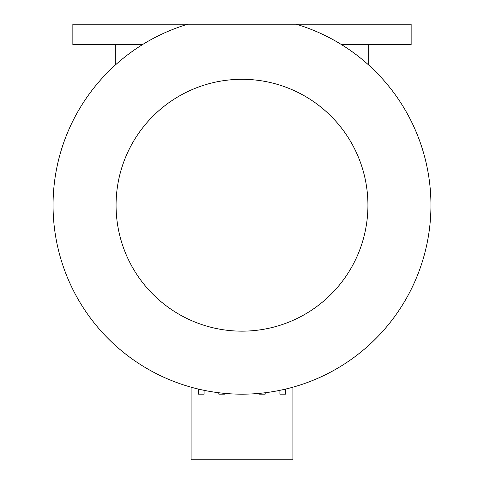 <?xml version="1.0" encoding="UTF-8"?>
<svg xmlns="http://www.w3.org/2000/svg" width="484" height="484" viewBox="0 0 484 484"><rect width="100%" height="100%" fill="white"/><g stroke="black" fill="none" stroke-linecap="round" stroke-linejoin="round"><path stroke-width="0.73" d="M341.444 44.564L411.146 44.564L411.146 24.2L296.129 24.2A188.948 188.948 0 0 1 242 394.176A188.948 188.948 0 0 1 187.871 24.2L72.854 24.2L72.854 44.564L142.556 44.564M367.931 205.228A125.931 125.931 0 0 1 242 331.159A125.931 125.931 0 0 1 116.069 205.228A125.931 125.931 0 0 1 242 79.303A125.931 125.931 0 0 1 367.931 205.228M292.917 387.188L292.917 459.8L191.083 459.8L191.083 387.188M296.129 24.2L187.871 24.2M115.283 65.074L115.283 44.564M368.717 44.564L368.717 65.074M259.539 393.359L259.539 394.157L265.196 394.157L265.196 392.748M279.903 390.334L279.903 394.157L285.56 394.157L285.56 389.088M218.804 392.748L218.804 394.157L224.461 394.157L224.461 393.359M198.44 389.088L198.44 394.157L204.097 394.157L204.097 390.334M157.711 374.332A188.948 188.948 0 0 0 163.368 377.036A188.948 188.948 0 0 1 157.711 374.332"/></g></svg>
